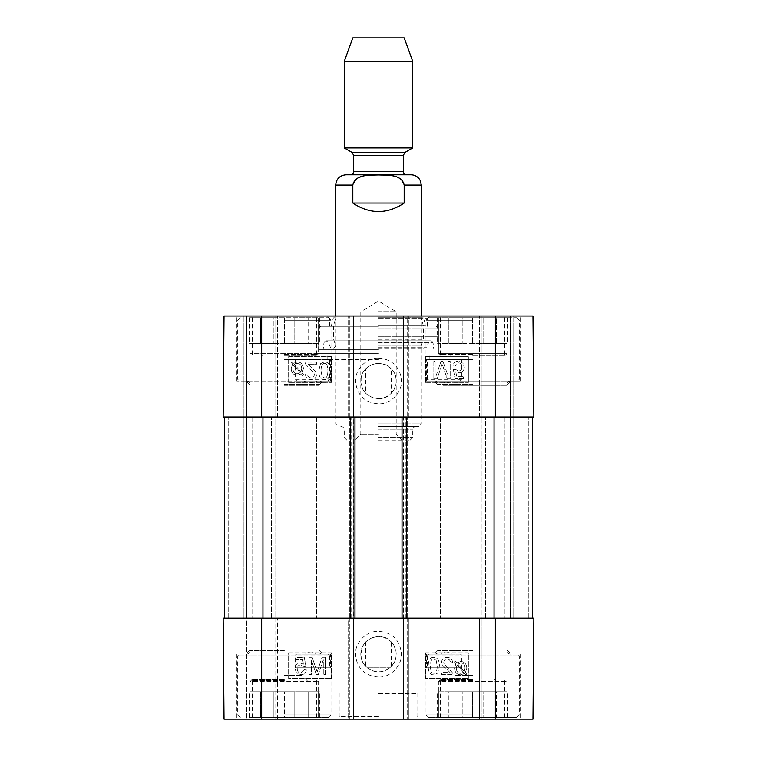 <?xml version="1.0" encoding="UTF-8"?>
<svg xmlns="http://www.w3.org/2000/svg" width="757" height="757" viewBox="0 0 757 757"><rect width="100%" height="100%" fill="white"/><g stroke="black" fill="none" stroke-linecap="round" stroke-linejoin="round"><path stroke-width="0.57" stroke-dasharray="3.79 2.84" d="M284.348 675.499L302.043 675.499L284.348 675.499M472.652 675.499L454.957 675.499L472.652 675.499M495.333 618.157L223.154 618.157L275.794 618.157L223.154 618.157L224.034 719.15L223.154 618.157L224.034 719.15L532.966 719.15L533.846 618.157L532.966 719.15L481.206 719.15L532.966 719.15L533.846 618.157L495.333 618.157L495.333 719.15M481.206 618.157L512.025 618.157L512.025 719.15L512.025 618.157L513.729 618.157L512.025 618.157L512.025 719.15L512.025 618.157L479.493 618.157L479.493 719.15L481.206 719.15L479.493 719.15L479.493 618.157L481.206 618.157L481.206 417.012L479.493 417.012L513.729 417.012L512.025 417.012L512.025 316.019L479.493 316.019L513.729 316.019L512.025 316.019L512.025 417.012L512.025 316.019L512.025 417.012L533.846 417.012L223.154 417.012L277.507 417.012L223.154 417.012L224.034 316.019L532.966 316.019L513.729 316.019L532.966 316.019L533.846 417.012L481.206 417.012L481.206 316.019L481.206 618.157L485.492 618.157L481.206 618.157L481.206 719.15L481.206 618.157M353.68 719.15L348.116 719.15L348.116 618.157L349.829 618.157L348.116 618.157L348.116 719.15L353.68 719.15L353.68 618.157L354.967 618.157L349.403 618.157L353.68 618.157L353.68 417.012L349.403 417.012L354.967 417.012L224.441 417.012L275.794 417.012L244.975 417.012L244.975 618.157L246.687 618.157L224.441 618.157L494.047 618.157L224.441 618.157L244.975 618.157L244.975 719.15L244.975 316.019L277.507 316.019L243.271 316.019L244.975 316.019L244.975 417.012L244.975 316.019L244.975 417.012L224.441 417.012L494.047 417.012L348.116 417.012L353.68 417.012L353.68 316.019L348.116 316.019L353.68 316.019M275.794 618.157L277.507 618.157L277.507 719.15L275.794 719.15L277.507 719.15L277.507 618.157L275.794 618.157L275.794 316.019L275.794 618.157L271.508 618.157L275.794 618.157L275.794 719.15L275.794 618.157M408.884 618.157L408.884 719.15L407.171 719.15L408.884 719.15L408.884 618.157M405.033 719.15L407.171 719.15L403.32 719.15L405.033 719.15L405.033 618.157M403.32 316.019L407.171 316.019L403.32 316.019L403.32 417.012L402.033 417.012L407.597 417.012L403.32 417.012L403.32 618.157L407.597 618.157L402.033 618.157L403.32 618.157L403.32 719.15M378.5 693.469L417.012 693.469L378.5 693.469M472.652 719.15L520.154 719.15L472.652 719.15M284.348 719.15L331.85 719.15L284.348 719.15M378.5 719.15L419.586 719.15L378.5 719.15M378.5 716.586L339.988 716.586L378.5 716.586M294.937 667.797L330.658 667.797L330.658 654.105L327.526 654.105L329.636 655.817L330.998 655.817L237.707 655.817L295.533 655.817L296.81 654.105L294.937 654.105L294.937 667.797L295.533 667.797L295.533 655.817M294.937 654.105L330.658 654.105M462.063 667.797L426.342 667.797L426.342 654.105L429.474 654.105L427.364 655.817L426.002 655.817L519.293 655.817L461.467 655.817L460.19 654.105L462.063 654.105L462.063 667.797L461.467 667.797L461.467 655.817M462.063 654.105L426.342 654.105M284.348 680.638L252.251 680.638L284.348 680.638M472.652 680.638L440.555 680.638L472.652 680.638M331.424 678.499L331.424 652.818L288.635 652.818L288.635 678.499L331.424 678.499L288.635 678.461L288.635 652.78L331.424 652.78L331.424 678.461M468.365 678.499L468.365 652.818L425.576 652.818L425.576 678.499L468.365 678.499L425.576 678.461L425.576 652.78L468.365 652.78L468.365 678.461M378.481 676.995C362.537 676.048 356.036 664.76 355.639 654.616C354.465 645.636 363.294 631.821 377.535 631.281C391.53 632.01 399.469 639.173 401.333 652.761C403.008 663.567 391.596 677.941 378.481 676.995M367.296 667.797A17.695 17.695 0 0 0 389.704 667.797L391.312 666.302A17.695 17.695 0 0 0 391.312 641.898C382.768 634.65 374.232 634.65 365.688 641.898A17.695 17.695 0 0 0 365.688 666.302L367.296 667.797L389.704 667.797L367.296 667.797M389.685 667.778C402.629 658.335 394.482 635.587 378.5 636.41C365.886 638.16 360.143 645.371 361.25 658.041C363.578 670.447 380.26 676.19 389.685 667.778M456.282 668.185L457.02 664.958L463.53 672.254L460.672 673.304C457.938 673.228 456.471 671.516 456.282 668.185C456.471 671.535 457.938 673.247 460.672 673.333L463.53 672.273L457.02 664.987L456.282 668.204M304.115 669.737L300.832 672.973C298.589 672.841 297.387 671.44 297.198 668.791C297.321 666.292 298.542 664.996 300.851 664.901L303.973 666.567L305.942 666.311L304.286 657.511L295.779 657.511L295.779 659.527L302.601 659.527L303.529 664.116L300.292 663.047C297.028 663.264 295.249 665.119 294.975 668.592L296.328 672.623L300.813 674.695C304.068 674.553 305.904 672.954 306.32 669.926L304.115 669.737L300.832 673.001C298.589 672.859 297.387 671.468 297.198 668.809C297.321 666.311 298.542 665.015 300.851 664.92L303.973 666.595L305.942 666.33L304.286 657.54L295.779 657.54L295.779 659.546L302.601 659.546L303.529 664.135L300.292 663.066C297.028 663.293 295.249 665.138 294.975 668.611L296.328 672.642L300.813 674.724C304.068 674.572 305.904 672.982 306.32 669.945L304.115 669.765M325.463 657.294L322.056 657.294L317.174 671.942L312.158 657.294L309.111 657.294L309.111 674.411L311.297 674.411L311.297 660.085L316.294 674.411L318.328 674.411L323.286 659.839L323.286 674.411L325.463 674.411L325.463 657.294L322.056 657.313L317.174 671.97L312.158 657.313L309.111 657.313L309.111 674.43L311.297 674.43L311.297 660.104L316.294 674.43L318.328 674.43L323.286 659.858L323.286 674.43L325.463 674.43L325.463 657.313M464.278 671.374L457.748 664.059L460.635 662.943C463.388 662.952 464.864 664.684 465.053 668.119L464.278 671.374L465.053 668.147C464.864 664.703 463.388 662.981 460.635 662.971L457.748 664.088L464.278 671.393M436.146 660.331L437.224 666.113C437.054 671.26 435.909 673.598 433.808 673.115C431.717 673.588 430.582 671.251 430.402 666.113C430.572 660.956 431.717 658.618 433.837 659.101L436.146 660.331L433.837 659.129C431.717 658.647 430.572 660.975 430.402 666.132C430.582 671.279 431.717 673.616 433.808 673.143C435.909 673.626 437.054 671.289 437.224 666.132L436.146 660.35M433.808 657.369C430.156 657.246 428.292 660.161 428.235 666.113C428.235 671.913 430.09 674.828 433.808 674.837L437.697 673.077L439.391 666.113C439.391 660.274 437.527 657.36 433.808 657.369L433.808 657.388C430.156 657.265 428.292 660.18 428.235 666.132C428.235 671.942 430.09 674.847 433.808 674.866L437.697 673.096L439.391 666.132C439.391 660.293 437.527 657.379 433.808 657.388M441.643 674.553L452.96 674.572L452.714 673.115L448.579 668.242C445.144 665.441 443.564 663.387 443.839 662.063C443.962 660.246 445.031 659.252 447.065 659.101C449.175 659.177 450.292 660.322 450.406 662.536L452.572 662.309C452.194 659.054 450.339 657.407 447.008 657.369C443.583 657.606 441.804 659.186 441.672 662.12C441.246 663.747 442.921 666.122 446.725 669.245L450.037 672.528L441.643 672.528L441.643 674.572L452.96 674.572L452.714 673.087L448.579 668.223C445.144 665.46 443.564 663.406 443.839 662.091C443.962 660.265 445.031 659.281 447.065 659.129C449.175 659.196 450.292 660.341 450.406 662.555L452.572 662.337C452.194 659.082 450.339 657.426 447.008 657.388C443.583 657.625 441.804 659.205 441.672 662.138C441.246 663.766 442.921 666.141 446.725 669.264L450.037 672.547L441.643 672.547L441.643 674.572M455.222 661.23L454.351 661.978L455.903 663.7L454.531 668.128C454.862 672.386 456.897 674.601 460.625 674.771L464.571 673.418L466.047 675.074L466.918 674.336L465.375 672.604L466.814 668.157C466.539 663.889 464.486 661.665 460.644 661.486L456.689 662.877L455.222 661.23L454.351 661.997L455.903 663.719L454.531 668.157C454.862 672.415 456.897 674.629 460.625 674.79L464.571 673.437L466.047 675.093L466.918 674.355L465.375 672.623L466.814 668.176C466.539 663.908 464.486 661.684 460.644 661.514L456.689 662.895L455.222 661.258M472.652 714.873L426.002 714.873L472.652 714.873M472.652 717.437L428.566 717.437L516.728 717.437L472.652 717.437L496.441 717.437L496.441 691.766L483.098 691.766L507.739 691.766L496.441 691.766L496.441 717.437L483.098 717.437L483.098 691.766L472.652 691.766L483.098 691.766L483.098 717.437L462.205 717.437L462.205 691.766L448.863 691.766L448.863 717.437L462.205 717.437L448.863 717.437L448.863 691.766L472.652 691.766L462.205 691.766L462.205 717.437L472.652 717.437L472.652 691.766L437.555 691.766L506.887 691.766L472.652 691.766L472.652 717.437M472.652 679.777L440.129 679.777L472.652 679.777M438.417 691.766L438.417 717.437L437.555 717.437L438.417 717.437L438.417 691.766L438.417 717.437L448.863 717.437L438.417 717.437L438.417 681.489L506.887 681.489L438.417 681.489L440.129 679.777M506.887 691.766L506.887 717.437L506.887 691.766L506.887 717.437L507.739 717.437L496.441 717.437L506.887 717.437L506.887 681.489L505.174 679.777M284.348 714.873L330.998 714.873L284.348 714.873M284.348 717.437L328.434 717.437L284.348 717.437L308.137 717.437L308.137 691.766L294.795 691.766L319.445 691.766L308.137 691.766L308.137 717.437L294.795 717.437L294.795 691.766L284.348 691.766L294.795 691.766L294.795 717.437L273.902 717.437L273.902 691.766L260.559 691.766L260.559 717.437L273.902 717.437L260.559 717.437L260.559 691.766L284.348 691.766L273.902 691.766L273.902 717.437L284.348 717.437L284.348 691.766L249.261 691.766L318.583 691.766L284.348 691.766L284.348 717.437M284.348 679.777L251.826 679.777L284.348 679.777M250.113 691.766L250.113 717.437L249.261 717.437L250.113 717.437L250.113 691.766L250.113 717.437L260.559 717.437L250.113 717.437L250.113 681.489L318.583 681.489L250.113 681.489L251.826 679.777M318.583 691.766L318.583 717.437L318.583 691.766L318.583 717.437L319.445 717.437L308.137 717.437L318.583 717.437L318.583 681.489L316.871 679.777M391.312 666.302L391.312 641.898M365.688 641.898L365.688 666.302M429.474 654.105L460.19 654.105M427.364 655.817L427.364 667.797L461.467 667.797M327.526 654.105L296.81 654.105M329.636 655.817L329.636 667.797L295.533 667.797M330.658 667.797L329.636 667.797M426.342 667.797L427.364 667.797M451.077 654.105L439.543 654.105C444.454 651.928 448.929 651.928 452.97 654.105L441.785 654.105M443.224 649.818L506.887 649.818L443.224 649.818M452.97 654.105L439.543 654.105M305.923 654.105L317.457 654.105C312.546 651.928 308.071 651.928 304.03 654.105L315.215 654.105M301.844 649.818L250.113 649.818L301.844 649.818M304.03 654.105L317.457 654.105M284.348 359.67L302.043 359.67L284.348 359.67M472.652 359.67L454.957 359.67L472.652 359.67M391.312 368.867C382.768 361.619 374.232 361.619 365.688 368.867L365.688 393.271C374.232 400.519 382.768 400.519 391.312 393.271L391.312 368.867A17.695 17.695 0 0 1 391.312 393.271M426.342 381.064L426.342 359.67L462.063 359.67L462.063 381.064L460.19 381.064L461.467 379.352L461.467 359.67L427.364 359.67L427.364 379.352L429.474 381.064L425.15 381.064L520.154 381.064L462.063 381.064M427.364 359.67L426.342 359.67M330.658 381.064L330.658 359.67L294.937 359.67L329.636 359.67L329.636 379.352L327.526 381.064L331.85 381.064L236.846 381.064L296.81 381.064L295.533 379.352L295.533 359.67M329.636 359.67L330.658 359.67M462.063 359.67L461.467 359.67M378.5 359.67L327.147 359.67L378.5 359.67M294.937 359.67L294.937 381.064M295.533 379.352L329.636 379.352M284.348 320.296L330.998 320.296L284.348 320.296M296.81 381.064L327.526 381.064M461.467 379.352L427.364 379.352M472.652 320.296L426.002 320.296L472.652 320.296M460.19 381.064L429.474 381.064M378.5 398.759C393.432 399.488 402.185 379.172 391.284 368.886C382.474 358.6 363.644 363.814 361.25 377.137C360.143 389.798 365.896 396.999 378.5 398.759M365.688 368.867A17.695 17.695 0 0 0 365.688 393.271M378.5 326.286L318.583 326.286L378.5 326.286M378.5 336.335L437.726 336.335L378.5 336.335M378.5 349.403L318.583 349.403L378.5 349.403M378.5 317.855L423.646 317.855L378.5 317.855M378.5 317.732L421.299 317.732L378.5 317.732M378.5 325.974L423.352 325.974L378.5 325.974M378.5 339.297L423.352 339.297L378.5 339.297M378.5 346.015L421.299 346.015L378.5 346.015M378.5 348.069L423.172 348.069L378.5 348.069M378.5 347.718L426.428 347.718L378.5 347.718M378.5 348.996L433.789 348.996L378.5 348.996M378.5 353.68L318.583 353.68L378.5 353.68M284.348 355.393L316.871 355.393L284.348 355.393M318.583 343.404L318.583 317.732L294.795 317.732L294.795 343.404L284.348 343.404L294.795 343.404L294.795 317.732L318.583 317.732L318.583 343.404L308.137 343.404L308.137 317.732L308.137 343.404L318.583 343.404L318.583 317.732L318.583 343.404L319.445 343.404L250.113 343.404L250.113 317.732L260.559 317.732L260.559 343.404L250.113 343.404L260.559 343.404L260.559 317.732L250.113 317.732L250.113 343.404L249.261 343.404L318.583 343.404L318.583 353.68L250.113 353.68L318.583 353.68L318.583 326.286M284.348 317.732L284.348 343.404L284.348 317.732L273.902 317.732L273.902 343.404L273.902 317.732L328.434 317.732L284.348 317.732M250.113 343.404L250.113 317.732L249.261 317.732L250.113 317.732L250.113 353.68L251.826 355.393M273.902 317.732L260.559 317.732L273.902 317.732M273.902 343.404L260.559 343.404L273.902 343.404M308.137 343.404L294.795 343.404L308.137 343.404M472.652 355.393L505.174 355.393L472.652 355.393M506.887 343.404L506.887 317.732L507.739 317.732L483.098 317.732L483.098 343.404L472.652 343.404L483.098 343.404L483.098 317.732L472.652 317.732L506.887 317.732L506.887 343.404L496.441 343.404L496.441 317.732L496.441 343.404L506.887 343.404L506.887 317.732L506.887 343.404L438.417 343.404L438.417 317.732L448.863 317.732L448.863 343.404L438.417 343.404L448.863 343.404L448.863 317.732L438.417 317.732L438.417 343.404L437.555 343.404L506.887 343.404L506.887 353.68L438.417 353.68L506.887 353.68L505.174 355.393M472.652 317.732L472.652 343.404L472.652 317.732L462.205 317.732L462.205 343.404L462.205 317.732L516.728 317.732L428.566 317.732L472.652 317.732M438.417 343.404L438.417 317.732L437.555 317.732L438.417 317.732L438.417 353.68L438.417 326.286M462.205 317.732L448.863 317.732L462.205 317.732M462.205 343.404L448.863 343.404L462.205 343.404M496.441 343.404L483.098 343.404L496.441 343.404M453.348 369.586L455.004 378.377L463.511 378.377L463.511 376.371L456.689 376.371L455.761 371.782L458.997 372.851C462.262 372.624 464.041 370.779 464.315 367.306L462.962 363.275L458.477 361.193C455.222 361.344 453.386 362.934 452.97 365.972L455.175 366.151L458.458 362.896C460.701 363.029 461.902 364.429 462.092 367.088L462.092 367.088C461.969 369.586 460.748 370.873 458.439 370.977L455.317 369.302L453.348 369.567L455.004 378.358L463.511 378.358L463.511 376.352L456.689 376.352L455.761 371.753L458.997 372.822C462.262 372.605 464.041 370.76 464.315 367.277L462.962 363.246L458.477 361.174C455.222 361.326 453.386 362.915 452.97 365.953L455.175 366.133L458.458 362.915C460.701 363.057 461.902 364.448 462.092 367.107C461.969 369.605 460.748 370.902 458.439 370.996L455.317 369.321L453.348 369.567M433.827 378.576L437.234 378.576L442.116 363.928L447.132 378.576L450.178 378.576L450.178 361.458L447.993 361.458L447.993 375.784L442.996 361.458L440.962 361.458L436.004 376.04L436.004 361.458L433.827 361.458L433.827 378.576L437.234 378.604L442.116 363.947L447.132 378.604L450.178 378.604L450.178 361.486L447.993 361.486L447.993 375.813L442.996 361.486L440.962 361.486L436.004 376.059L436.004 361.486L433.827 361.486L433.827 378.576M301.693 368.574L300.945 371.791L301.693 368.555C301.494 365.215 300.037 363.511 297.293 363.426L295.684 363.72L297.293 363.445C300.037 363.53 301.494 365.243 301.693 368.574M294.435 364.505L295.684 363.738L294.435 364.477L300.945 371.772L294.435 364.505M300.226 372.671L293.697 365.366L293.11 366.804L293.697 365.385L300.226 372.671L297.331 373.807C294.577 373.797 293.11 372.075 292.912 368.631L292.912 368.612C293.11 372.056 294.577 373.778 297.331 373.788L300.226 372.671M302.071 373.059L303.443 368.621C303.103 364.363 301.078 362.158 297.34 361.988L293.404 363.341L291.928 361.685L291.057 362.423L292.599 364.155L291.161 368.602C291.436 372.87 293.489 375.094 297.321 375.264L301.277 373.882L302.743 375.519L303.614 374.753L302.071 373.031L303.443 368.602C303.103 364.344 301.078 362.13 297.34 361.969L293.404 363.313L291.928 361.666L291.057 362.395L292.599 364.126L291.161 368.583C291.436 372.841 293.489 375.065 297.321 375.245L301.277 373.854L302.743 375.5L303.614 374.781L302.071 373.031M316.492 362.177L305.024 362.177L305.27 363.663L309.471 368.602C312.953 371.422 314.552 373.504 314.269 374.847L314.269 374.847C314.155 376.693 313.067 377.696 311.004 377.857C308.856 377.781 307.73 376.617 307.616 374.374L305.421 374.601C305.8 377.904 307.673 379.569 311.061 379.617C314.524 379.371 316.331 377.771 316.473 374.8L316.473 374.8C316.909 373.144 315.205 370.731 311.345 367.571L307.985 364.231L316.492 364.231L316.492 362.177L305.024 362.206L305.27 363.663M305.27 363.691L309.471 368.621C312.953 371.45 314.552 373.532 314.269 374.866C314.155 376.721 313.067 377.724 311.004 377.875C308.856 377.8 307.73 376.636 307.616 374.393L305.421 374.62C305.8 377.923 307.673 379.598 311.061 379.635C314.524 379.399 316.331 377.79 316.473 374.819C316.909 373.163 315.205 370.76 311.345 367.59L307.985 364.231M307.985 364.259L316.492 364.231M316.492 364.259L316.492 362.206M327.904 370.769C327.734 375.992 326.57 378.368 324.422 377.875L322.085 376.636L320.987 370.769L322.085 376.608L324.422 377.857C326.57 378.339 327.734 375.974 327.904 370.741C327.724 365.527 326.57 363.161 324.45 363.634C326.57 363.18 327.724 365.546 327.904 370.769L327.904 370.741M320.987 370.769C321.157 365.536 322.312 363.171 324.45 363.663C322.312 363.152 321.157 365.517 320.987 370.741M330.099 370.769C330.109 364.874 328.226 361.922 324.45 361.912L320.504 363.701L318.782 370.769C318.792 376.693 320.675 379.645 324.45 379.635C328.16 379.74 330.043 376.778 330.099 370.741C330.109 364.855 328.226 361.903 324.45 361.893L320.504 363.682L318.782 370.741C318.792 376.664 320.675 379.626 324.45 379.617C328.16 379.759 330.043 376.806 330.099 370.769L330.099 370.741M288.635 382.389L288.635 356.708L331.424 356.708L331.424 382.389L288.635 382.389L331.424 382.351L331.424 356.67L288.635 356.67L288.635 382.351M425.576 382.389L425.576 356.708L425.576 382.389L468.365 382.389L468.365 356.708L425.576 356.67L468.365 356.708L468.365 382.389M425.576 382.351L468.365 382.351M378.519 358.175C394.463 359.121 400.964 370.4 401.361 380.544C402.535 389.533 393.716 403.339 379.475 403.888C365.48 403.169 357.541 396.006 355.658 382.408C353.983 371.592 365.413 357.238 378.519 358.175M472.652 354.531L440.555 354.531L472.652 354.531M284.348 354.531L316.445 354.531L284.348 354.531M284.348 316.019L236.846 316.019L284.348 316.019M472.652 316.019L520.154 316.019L472.652 316.019M378.5 318.583L427.289 318.583L378.5 318.583M378.5 316.019L327.147 316.019L378.5 316.019M407.171 316.019L408.884 316.019L407.171 316.019L407.171 417.012L407.171 316.019M224.034 316.019L243.271 316.019L224.034 316.019L223.154 417.012L224.034 316.019M348.116 417.012L348.116 316.019L348.116 417.012M408.884 417.012L408.884 316.019L408.884 417.012M479.493 417.012L479.493 316.019L479.493 417.012M533.846 417.012L532.966 316.019L533.846 417.012M277.507 417.012L277.507 316.019L277.507 417.012M441.785 381.064L452.97 381.064C448.929 383.241 444.454 383.241 439.543 381.064L451.077 381.064M443.224 385.351L506.887 385.351L443.224 385.351M439.543 381.064L452.97 381.064M284.348 385.351L318.583 385.351L284.348 385.351M317.457 381.064L304.03 381.064C308.071 383.241 312.546 383.241 317.457 381.064L304.03 381.064M305.923 381.064L315.215 381.064M378.5 417.012L464.088 417.012L378.5 417.012M378.5 618.157L292.912 618.157L378.5 618.157M284.348 417.012L316.663 417.012L284.348 417.012M284.348 618.157L316.663 618.157L284.348 618.157M472.652 417.012L440.337 417.012L472.652 417.012M472.652 618.157L440.337 618.157L472.652 618.157M224.441 618.157L224.441 417.012M246.687 618.157L271.508 618.157L246.687 618.157L246.687 719.15L246.687 316.019L246.687 618.157M244.975 618.157L244.975 417.012L244.975 618.157M354.967 618.157L354.967 417.012M349.403 618.157L349.403 417.012L349.403 618.157M407.597 618.157L407.597 417.012L407.597 618.157M402.033 618.157L402.033 417.012M532.559 618.157L494.047 618.157L532.559 618.157L532.559 417.012L532.559 618.157L512.025 618.157L512.025 417.012L512.025 618.157L485.492 618.157L512.025 618.157L512.025 417.012L512.025 618.157L532.559 618.157L532.559 417.012M352.819 203.037C360.464 208.658 369.019 211.506 378.5 211.6C387.981 211.506 396.536 208.658 404.181 203.037L404.181 185.068L400.481 178.841L393.621 176.04L378.5 174.943L363.379 176.04L356.519 178.841L352.819 185.068L352.819 203.037L404.181 203.037M378.5 423.863L421.299 423.863L378.5 423.863M345.977 174.791L411.023 174.791M378.5 434.13L360.805 434.13L378.5 434.13M378.5 440.129L410.171 440.129L378.5 440.129M378.5 311.742L396.195 311.742L378.5 311.742M352.819 37.85L404.181 37.85M344.265 61.364L412.735 61.364M344.265 147.965L412.735 147.965M406.746 174.791L378.5 174.791M378.5 426.428L418.725 426.428L378.5 426.428M378.5 437.555L412.735 437.555L378.5 437.555M261.667 618.157L261.667 719.15M513.729 618.157L513.729 316.019L513.729 618.157M510.313 618.157L510.313 316.019L510.313 618.157M243.271 618.157L243.271 316.019L243.271 618.157M407.171 618.157L407.171 719.15L407.171 618.157M351.967 618.157L351.967 719.15M349.829 618.157L349.829 719.15L349.829 618.157M472.652 650.679L438.417 650.679L472.652 650.679M284.348 650.679L250.113 650.679L284.348 650.679M378.5 327.999L437.726 327.999L378.5 327.999M378.5 325.122L425.453 325.122L378.5 325.122M378.5 342.202L428.774 342.202L378.5 342.202M378.5 342.798L433.032 342.798L378.5 342.798M495.333 417.012L495.333 316.019M261.667 417.012L261.667 316.019M349.829 417.012L349.829 316.019L349.829 417.012M405.033 417.012L405.033 316.019M351.967 417.012L351.967 316.019M472.652 384.49L438.417 384.49L472.652 384.49M284.348 384.49L318.583 384.49L284.348 384.49M262.953 618.157L262.953 417.012M494.047 618.157L494.047 417.012M228.718 618.157L228.718 417.012L228.718 618.157M271.508 618.157L271.508 417.012L271.508 618.157M353.254 618.157L353.254 417.012M351.116 618.157L351.116 417.012M405.884 618.157L405.884 417.012M403.746 618.157L403.746 417.012M528.282 618.157L528.282 417.012L528.282 618.157M485.492 618.157L485.492 417.012L485.492 618.157M335.701 185.068L352.819 185.068M404.181 185.068L421.299 185.068M351.967 152.412L405.033 152.412M353.68 155.374L403.32 155.374M353.68 171.375L403.32 171.375M378.5 429.853L412.735 429.853L378.5 429.853M339.988 693.469L339.988 716.586L337.414 719.15M417.012 693.469L417.012 716.586L419.586 719.15M236.846 654.105L236.846 719.15M331.85 654.105L331.85 719.15M425.15 654.105L425.15 719.15M520.154 654.105L520.154 719.15M252.251 680.638L252.251 719.15M316.445 680.638L316.445 719.15M440.555 680.638L440.555 719.15M504.749 680.638L504.749 719.15M262.376 679.777L261.525 680.638M306.32 679.777L307.181 680.638M450.68 679.777L449.819 680.638M494.624 679.777L495.475 680.638M516.728 717.437L519.293 714.873L519.293 655.817L517.58 654.105M428.566 717.437L426.002 714.873L426.002 655.817L427.714 654.105M437.555 717.437L437.555 691.766M507.739 717.437L507.739 691.766M328.434 717.437L330.998 714.873L330.998 655.817L329.286 654.105M240.272 717.437L237.707 714.873L237.707 655.817L239.42 654.105M249.261 717.437L249.261 691.766M319.445 717.437L319.445 691.766M434.991 654.105C437.092 653.878 438.227 652.742 438.417 650.679L438.417 649.818L434.13 654.105M510.313 654.105C508.212 653.878 507.067 652.742 506.887 650.679L506.887 649.818L511.164 654.105M246.687 654.105C248.788 653.878 249.933 652.742 250.113 650.679L250.113 649.818L245.836 654.105M322.009 654.105C319.908 653.878 318.773 652.742 318.583 650.679L318.583 649.818L322.87 654.105M240.272 317.732L237.707 320.296L237.707 379.352L239.42 381.064M328.434 317.732L330.998 320.296L330.998 379.352L329.286 381.064M428.566 317.732L426.002 320.296L426.002 379.352L427.714 381.064M516.728 317.732L519.293 320.296L519.293 379.352L517.58 381.064M320.987 326.286L319.274 327.999L318.583 349.403L323.211 348.996L323.968 342.798C324.99 341.095 325.728 340.442 326.182 340.849L430.818 340.849L326.182 340.849L328.226 342.202L330.572 347.718L333.828 348.069L335.701 346.015L333.648 339.297L333.648 325.974L335.701 317.732L333.354 317.855L331.547 325.122L330.052 326.286M436.013 326.286L437.726 327.999L438.417 349.403L433.789 348.996L433.032 342.798C432.01 341.095 431.272 340.442 430.818 340.849L428.774 342.202L426.428 347.718L423.172 348.069L421.299 346.015L423.352 339.297L423.352 325.974L421.299 317.732L423.646 317.855L425.453 325.122L426.948 326.286M307.181 354.531L306.32 355.393M261.525 354.531L262.376 355.393M249.261 317.732L249.261 343.404M319.445 317.732L319.445 343.404M318.583 353.68L316.871 355.393M495.475 354.531L494.624 355.393M449.819 354.531L450.68 355.393M437.555 317.732L437.555 343.404M507.739 317.732L507.739 343.404M438.417 353.68L440.129 355.393M331.85 381.064L331.85 316.019M236.846 381.064L236.846 316.019M520.154 381.064L520.154 316.019M425.15 381.064L425.15 316.019M316.445 354.531L316.445 316.019M252.251 354.531L252.251 316.019M504.749 354.531L504.749 316.019M440.555 354.531L440.555 316.019M427.289 326.286L427.289 318.583L429.853 316.019M329.711 326.286L329.711 318.583L327.147 316.019M429.853 359.67L429.853 353.68M327.147 359.67L327.147 353.68M510.313 381.064C508.212 381.291 507.067 382.427 506.887 384.49L506.887 385.351L511.164 381.064M434.991 381.064C437.092 381.291 438.227 382.427 438.417 384.49L438.417 385.351L434.13 381.064M246.687 381.064C248.788 381.291 249.933 382.427 250.113 384.49L250.113 385.351L245.836 381.064M322.009 381.064C319.908 381.291 318.773 382.427 318.583 384.49L318.583 385.351L322.87 381.064M292.912 417.012L292.912 618.157M464.088 417.012L464.088 618.157M252.043 417.012L252.043 618.157L252.043 417.012M316.663 417.012L316.663 618.157L316.663 417.012M440.337 417.012L440.337 618.157L440.337 417.012M504.957 417.012L504.957 618.157L504.957 417.012M335.701 316.019L335.701 423.863L338.275 426.428M421.299 316.019L421.299 423.863L418.725 426.428M402.185 440.129L396.195 434.13L396.195 311.742L378.5 301.106L360.805 311.742L360.805 434.13L354.815 440.129M410.171 440.129L412.735 437.555L412.735 429.853C412.925 427.79 414.06 426.655 416.161 426.428M346.829 440.129L344.265 437.555L344.265 429.853C344.075 427.79 342.94 426.655 340.839 426.428"/><path stroke-width="1.14" d="M224.034 719.15L353.68 719.15L353.68 618.157L223.154 618.157L224.034 719.15M495.333 719.15L532.966 719.15L533.846 618.157L403.32 618.157L403.32 719.15L495.333 719.15L495.333 618.157M403.32 719.15L353.68 719.15M353.68 316.019L224.034 316.019L223.154 417.012L353.68 417.012L353.68 316.019L403.32 316.019L403.32 417.012L533.846 417.012L532.966 316.019L403.32 316.019M403.32 417.012L353.68 417.012M224.441 618.157L224.441 417.012M353.68 618.157L354.967 618.157L354.967 417.012M354.967 618.157L402.033 618.157L402.033 417.012M402.033 618.157L403.32 618.157M532.559 618.157L532.559 417.012M404.181 203.037C387.064 214.345 369.936 214.345 352.819 203.037L352.819 185.068C355.203 174.025 369.653 175.302 378.5 174.943C387.347 175.302 401.797 174.025 404.181 185.068L404.181 203.037L352.819 203.037M404.181 185.068L421.299 185.068L420.353 180.762L419.189 178.832C417.098 176.22 414.372 174.867 411.023 174.791L345.977 174.791C339.732 175.406 336.316 178.832 335.701 185.068L335.701 316.019M412.735 61.364L404.181 37.85L352.819 37.85L344.265 61.364L344.265 147.965L412.735 147.965L412.735 61.364L344.265 61.364M378.5 174.791L406.746 174.791C404.645 174.574 403.509 173.429 403.32 171.375L353.68 171.375C353.491 173.429 352.355 174.574 350.254 174.791M261.667 618.157L261.667 719.15M495.333 417.012L495.333 316.019M261.667 417.012L261.667 316.019M262.953 618.157L262.953 417.012M350.68 618.157L350.68 417.012M406.32 618.157L406.32 417.012M494.047 618.157L494.047 417.012M352.819 185.068L335.701 185.068M351.967 152.412L353.68 155.374L403.32 155.374L405.033 152.412L351.967 152.412L344.265 147.965M421.299 185.068L421.299 316.019M405.033 152.412L412.735 147.965M353.68 155.374L353.68 171.375M403.32 155.374L403.32 171.375"/></g></svg>
